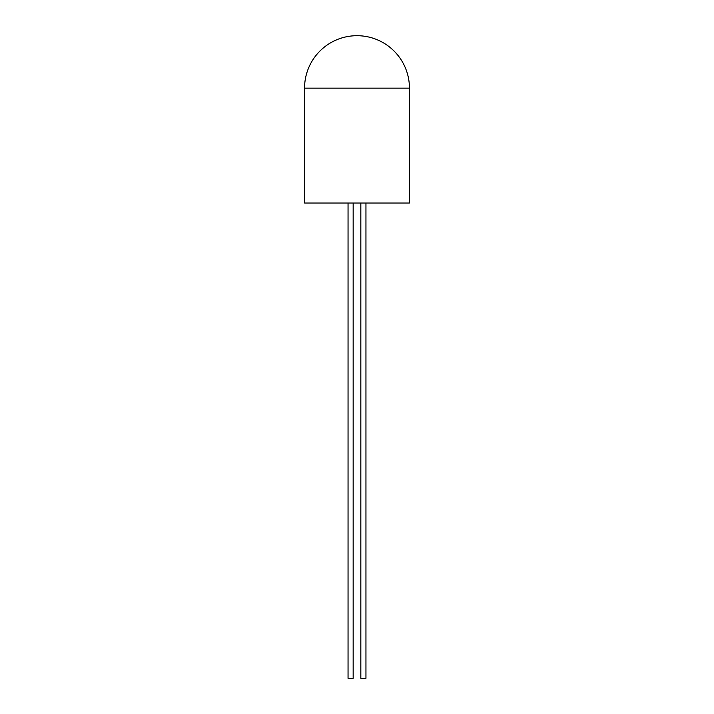 <?xml version="1.0" encoding="UTF-8"?>
<svg xmlns="http://www.w3.org/2000/svg" width="714" height="714" viewBox="0 0 714 714"><rect width="100%" height="100%" fill="white"/><g stroke="black" fill="none" stroke-linecap="round" stroke-linejoin="round"><path stroke-width="1.07" d="M365.952 203.017L365.952 678.3L360.838 678.3L360.838 203.017M353.162 203.017L353.162 678.3L348.048 678.3L348.048 203.017M304.557 88.143L304.557 203.017L409.443 203.017L409.443 88.143A52.443 52.443 0 0 0 357 35.7A52.443 52.443 0 0 0 304.557 88.143L409.443 88.143"/></g></svg>

